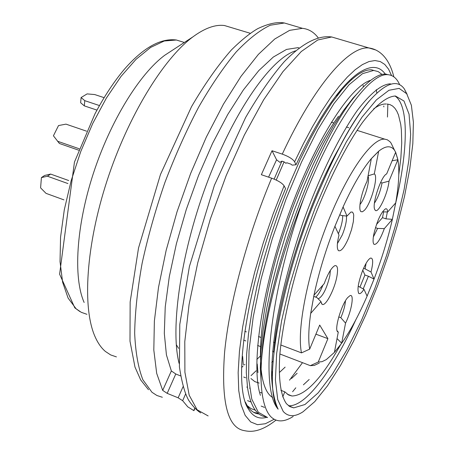<?xml version="1.0" encoding="UTF-8"?>
<svg xmlns="http://www.w3.org/2000/svg" width="454" height="454" viewBox="0 0 454 454"><rect width="100%" height="100%" fill="white"/><g stroke="black" fill="none" stroke-linecap="round" stroke-linejoin="round"><path stroke-width="0.68" d="M176.3 344.665L178.587 348.349M250.96 378.54L254.813 381.615L259.183 383.085M398.794 174.631L400.854 157.998L401.733 143.01L401.381 130.003L400.729 124.345L398.459 114.919L396.841 111.224L394.895 108.256L392.636 106.049L390.06 104.636L387.131 104.028M280.856 390.287L284.828 391.847L288.648 395.02L291.967 396.007C305.411 395.638 321.58 378.608 340.472 344.909M282.711 396.915L284.828 391.847M386.275 104.023C382.648 103.767 378.42 105.407 373.602 108.932M288.483 405.694C305.474 407.312 332.844 370.095 355.76 319.922M395.61 203.471C408.089 150.246 409.122 105.169 394.991 95.993M338.661 148.759C307.069 204.169 277.246 298.182 273.847 352.69M286.451 403.714L289.828 406.597L293.738 407.862L304.997 404.508L318.169 392.852L332.447 374.085L347.066 349.546L361.35 320.649L374.703 288.806L386.587 255.42L396.529 221.875L404.1 189.551L408.918 159.87L410.654 134.259L409.054 114.175L403.975 101.004L395.44 96.01C386.763 96.367 375.844 105.095 362.678 122.2C345.017 146.869 325.314 186.566 309.123 231.188C293.358 276.077 282.689 321.602 279.777 355.153C278.285 379.13 280.725 395.667 286.451 403.714M283.228 411.466C288.25 416.954 294.833 417.073 302.977 411.829L314.753 401.637L327.43 385.889L340.5 365.481L353.507 341.323L366.038 314.344L377.722 285.458L388.238 255.557L397.267 225.536L404.542 196.281L409.803 168.701L412.822 143.714L413.401 122.268L411.392 105.305L406.705 93.745L399.157 88.382L388.953 90.272L376.406 99.857L361.997 117.177L346.402 141.779L330.461 172.628L315.104 208.148L301.286 246.301L289.862 284.777L281.508 321.239L276.645 353.57L275.419 380.066L277.723 399.565L283.228 411.466M293.182 416.483C284.181 422.214 276.781 422.339 270.987 416.868C266.952 412.765 264.103 405.632 262.44 395.462C260.948 386.189 260.63 374.59 261.487 360.663C264.699 317.868 281.128 254.047 303.709 198.551C270.601 289.215 259.217 387.659 278.137 409.185C261.697 386.042 281.764 274.142 321.426 185.675C338.292 146.807 354.398 118.415 369.749 100.504C385.69 82.9 397.205 79.03 404.31 88.888L407.136 94.381M382.041 74.445L378.176 71.584L373.642 70.438L362.536 73.656L349.081 84.728L333.917 103.648L317.794 129.731L301.518 162.101L285.963 199.323L272.201 239.025L261.107 278.966L253.23 316.926L249.025 350.562L248.599 378.278L251.771 399.077L258.281 412.226L267.565 417.532M399.679 84.739C396.932 78.417 392.971 75.069 387.79 74.683C369.431 72.725 333.645 121.916 303.709 198.551M261.487 360.663C264.994 279.613 319.1 134.645 358.331 92.417C369.284 79.853 378.426 73.741 385.769 74.081M267.548 417.578L265.601 416.8C256.442 415.461 250.426 405.819 247.555 387.869L246.312 372.626L246.63 354.415L248.525 333.611L252.015 310.644L257.066 286.031L263.541 260.403L271.265 234.36L280.073 208.517L289.743 183.484L300.037 159.899L310.655 138.311L321.313 119.215L331.738 103.035L341.749 89.949C353.7 76.045 363.665 69.337 371.65 69.825M274.131 179.12L281.911 161.142L279.902 162.35L276.577 159.774L268.581 177.151M289.516 380.163L302.5 362.661M387.461 117.058L387.847 104.102M321.426 185.675C338.009 147.136 353.876 118.993 369.04 101.248L369.749 100.504M261.215 383.267L260.329 368.308L260.954 350.601L263.116 330.387L266.759 308.147L271.81 284.442L278.16 259.87L285.702 235.007L294.254 210.35L303.561 186.537L313.362 164.172L323.384 143.827L333.406 125.968L343.235 110.821L352.639 98.592M281.911 161.142L284.068 161.857L276.214 180.051M255.29 410.166L251.005 408.6L247.209 405.626M276.577 159.774L272.025 150.734L282.274 154.122C288.659 156.454 292.768 159.013 294.618 161.806L296.019 164.768L292.183 165.148L290.849 164.11L286.797 162.765L285.912 163.287L284.068 161.857M295.611 50.82C271.725 58.038 235.274 108.909 208.29 179.523C181.441 249.598 169.762 327.124 179.109 363.444M370.77 80.267C350.409 85.902 315.076 140.439 288.545 214.441C261.896 288.596 250.529 365.776 260.414 395.338M390.151 83.848C381.474 84.342 370.566 93.155 357.417 110.299C339.734 135.281 319.922 175.448 303.346 221.439C291.179 256.947 282.15 290.946 276.259 323.43C273.183 343.735 271.628 361.611 271.6 377.047C272.4 390.86 274.579 401.574 278.137 409.185M299.141 47.999L298 47.653L286.525 49.424L273.308 57.056L258.752 70.637L243.367 89.954L227.749 114.493L212.58 143.402L198.54 175.522L186.293 209.464L176.402 243.707L169.297 276.696L165.233 306.995L164.308 333.378L166.425 354.897L171.351 370.941L175.777 373.988L180.601 375.918M194.76 408.282L193.767 410.564L187.78 406.858L182.656 400.695L178.15 397.812L167.186 393.357L162.697 390.389L171.351 370.941M318.271 37.909C314.049 32.228 308.782 29.033 302.46 28.33L289.601 30.361L274.755 39.004L258.377 54.389L241.04 76.3L223.447 104.159L206.383 136.977L190.657 173.417L177.02 211.825L166.141 250.409L158.503 287.371L154.371 321.046L153.815 350.062L156.692 373.387L162.697 390.389M172.475 50.212L164.762 55.252C139.565 73.9 110.498 120.86 93.348 173.462C76.187 226.064 73.151 277.542 84.138 302.478M232.068 27.813L224.497 25.538C215.338 24.323 204.788 28.114 192.842 36.916C163.321 58.787 128.107 116.111 107.053 180.698C85.982 245.279 82.112 307.806 95.073 336.72C97.894 343.111 101.338 348.025 105.402 351.453L110.674 354.932L116.434 356.895M272.655 397.483C257.804 389.021 255.857 342.889 270.402 280.419C284.806 218.306 314.003 149.582 338.491 116.286M296.019 164.768C318.447 117.677 338.973 87.31 357.593 73.667C369.857 65.24 379.09 65.376 385.281 74.07M266.839 417.294C259.052 419.536 252.867 416.715 248.287 408.838C231.392 384.056 247.373 279.329 285.555 188.66L284.091 185.805C282.189 183.098 278.035 180.556 271.634 178.184L261.351 174.711L272.025 150.734M295.809 387.807L292.603 391.734M258.973 413.974L258.405 413.906C253.718 413.293 249.836 410.274 246.766 404.86L245.432 402.165M351.288 78.826L351.504 79.739M253.61 412.283L256.499 413.009M244.814 331.295L246.386 331.891M258.513 336.51L260.999 337.458M273.529 342.231L274.789 342.713M280.771 344.989L301.49 352.883C296.587 330.086 307.506 273.717 327.516 223.05C347.48 172.293 371.979 137.891 384.754 139.162L387.302 139.775L389.929 141.671L391.059 143.072L393.323 147.766M319.321 363.047L314.259 365.425L310.326 365.663L279.874 353.984M273.921 351.702L272.587 351.192M260.414 346.527L257.622 345.454M245.898 340.96L243.639 340.097M301.49 352.883L309.673 349.143L319.695 325.058L327.901 338.661L315.905 334.172M327.901 338.661L318.248 362.042L322.056 361.668L326.33 359.574L334.399 352.389L341.669 343.258C350.295 330.994 358.774 315.28 367.099 296.116L374.045 279.079C381.752 258.911 387.864 238.991 392.387 219.322L395.712 202.87C398.89 184.523 399.622 170.119 397.903 159.66L395.661 152.238L394.566 150.348C391.053 145.325 385.758 145.615 378.676 151.21L371.355 158.588C362.32 169.359 352.894 185.47 343.082 206.933L334.927 226.262C325.756 249.751 318.77 272.729 313.969 295.196L310.701 313.402C308.533 328.679 308.192 340.596 309.673 349.143M334.411 352.349L338.275 332.073L337.753 331.846C333.974 330.013 341.312 304.623 347.679 297.597L349.972 295.668C354.517 293.42 351.623 311.018 345.545 323.117L341.675 343.224M374.034 279.057L367.087 296.087L363.949 289.26C361.724 292.796 360.022 294.198 358.853 293.466C356.935 290.044 358.251 282.257 362.808 270.107C365.731 263.229 368.302 259.217 370.526 258.082C373.205 257.804 373.364 262.452 371.009 272.014L374.039 279.074L368.398 276.236L364.925 275.011L359.937 287.161M395.684 202.904L392.364 219.35L384.317 228.617C380.236 239.616 376.814 244.865 374.062 244.366C372.836 243.231 372.751 239.848 373.807 234.207C377.024 220.979 380.9 212.529 385.44 208.863C386.757 208.392 387.489 209.436 387.637 211.995L395.695 202.893M397.886 159.694L389.021 181.129C387.886 193.342 378.505 213.511 375.344 210.367L374.669 209.362C371.866 203.704 381.371 175.641 386.655 173.939L395.644 152.277M378.664 151.256L374.295 173.922C378.715 175.851 371.145 203.613 364.42 210.281L362.508 211.763L361.032 211.666C357.865 210.009 361.327 192.297 366.985 181.521L371.349 158.628M334.939 226.291L343.093 206.967L346.987 216.053L350.948 212.018L352.525 212.12L353.496 213.885L353.723 215.344L353.365 221.592L351.527 229.673L348.57 238.072C344.455 247.424 341.107 251.618 338.525 250.659C336.743 248.775 336.902 243.582 338.996 235.081L334.933 226.268M313.986 295.185L324.218 283.625C327.896 273.597 331.431 267.616 334.819 265.681C337.515 265.062 338.213 268.598 336.919 276.282C334.638 289.607 325.206 307.398 322.011 304.186L320.938 301.604L310.718 313.374M320.938 301.604L316.858 297.535L313.776 296.411M318.186 298.902C322.777 296.49 326.664 288.784 329.854 275.771L330.364 270.397M322.953 285.055C320.439 291.309 317.987 295.316 315.615 297.081M310.735 313.356L314.003 295.162M337.407 243.582L342.299 234.911C345.375 227.187 346.771 220.888 346.481 216.002M339.757 214.878L341.794 215.571L346.987 216.053M342.708 215.644C342.708 220.667 341.272 226.711 338.395 233.776M359.965 204.555C364.965 198.648 370.282 179.926 368.012 176.129M368.081 175.794L374.295 173.922M371.344 158.673L378.659 151.296M374.442 203.125C377.972 197.745 380.503 191.026 382.03 182.979L389.021 181.129M380.588 182.508L382.03 182.979M395.627 152.311L397.874 159.734M392.12 160.778L397.897 159.729M387.637 211.995L382.478 211.802M373.341 236.977L377.603 228.402L384.317 228.617M375.452 227.664L377.603 228.402M387.364 211.984L385.991 218.851L392.387 219.35M383.653 211.842L382.495 217.67L385.991 218.851M382.495 217.67L376.497 224.446M371.009 272.014L365.186 268.927L366.049 263.382M358.195 286.236L363.949 289.26M365.186 268.927L363.563 268.348M362.78 270.187L364.925 275.011M368.398 276.236L363.217 288.886M345.545 323.117L340.829 317.698C343.565 311.313 345.108 305.678 345.46 300.803M337.089 330.745L338.275 332.073M340.829 317.698L338.752 316.932M334.416 352.321L341.68 343.19L337.038 338.565M318.248 362.042L310.326 365.663M96.952 110.106L84.308 105.867L80.636 102.729L81.101 97.536L87.106 93.893L94.733 94.557L104.08 97.65M99.46 105.561L84.785 100.663L81.101 97.536M84.785 100.663L84.308 105.867M78.718 150.206L59.417 143.487L53.424 135.797L58.521 125.565L65.972 124.135L86.578 131.183M79.257 148.787L57.493 141.222M68.736 180.55L50.615 174.069L44.611 175.46L41.41 177.599L40.599 187.877L46.03 193.364L63.957 199.874M67.913 183.558L47.42 176.214L41.41 177.599M47.42 176.214L50.615 174.069M175.777 373.988L167.186 393.357M178.15 397.812L183.036 386.723M185.59 394.021L182.656 400.695M292.064 25.259L284.397 22.995L270.317 25.208C259.779 30.208 248.4 39.123 236.188 51.955C223.686 66.982 211.184 85.358 198.676 107.082C186.441 130.394 175.199 155.501 164.95 182.389C155.54 209.72 147.936 236.67 142.13 263.241C137.522 288.943 135.031 312.256 134.662 333.185C135.496 352.276 138.232 367.791 142.862 379.731L151.954 392.262L156.914 395.496L162.345 397.267M183.138 42.091L176.385 40.009L164.257 40.996L150.637 47.426L136.03 59.315L121.053 76.385L106.378 98.075L92.724 123.494L80.778 151.494L71.147 180.72L64.309 209.737L60.564 237.136L60.03 261.64L62.618 282.206L68.094 298.074L76.09 308.771L81.249 312.307L86.924 314.31M208.142 415.932L197.149 409.797L189.193 395.218L184.909 372.28L184.784 341.624L189.08 304.526L197.728 262.866L210.344 219.004L226.206 175.55L244.337 135.076L263.632 99.852L282.956 71.63L301.28 51.518L317.749 39.992L331.721 36.978L338.724 39.044M275.958 420.143C258.632 433.865 248.593 431.442 244.156 430.613C227.505 427.702 220.979 401.62 224.588 352.383C229.191 303.828 247.209 236.494 271.634 178.184M282.274 154.122C314.338 85.153 349.262 45.599 368.943 47.971L375.396 49.878M294.618 161.806L303.527 143.464L312.562 126.57L321.58 111.332L330.455 97.922L339.076 86.47L347.333 77.072L355.124 69.78L362.371 64.61L369.011 61.551L374.987 60.547L380.248 61.545L384.776 64.445L388.55 69.144L391.552 75.54M274.108 419.292L265.363 423.735L257.486 424.689L250.682 421.942L245.166 415.353L241.125 404.872L238.742 390.542L238.151 372.547L239.451 351.203L242.669 326.954L247.776 300.389L254.671 272.196L263.184 243.151L273.087 214.078L284.091 185.805M245.665 377.796L243.736 377.036M259.069 383.068L257.253 382.353M291.967 396.007L287.2 394.129M293.738 407.862L288.71 405.87M406.705 93.745L404.31 88.888M387.79 74.672L385.775 74.064M373.648 70.415L371.656 69.814M358.234 92.531L352.718 98.416M341.754 89.915L336.403 95.709M262.401 395.468L262.355 394.929M376.292 89.665L376.826 92.979M363.104 85.273L363.353 86.907M241.613 367.53L243.004 366.191M244.337 364.908L244.888 364.375M251.028 375.651L256.113 370.793M350.006 80.664L350.068 81.067M194.908 408.43L193.932 410.666M302.46 28.33L284.397 22.995C277.371 21.679 268.501 23.557 257.793 28.63C250.443 32.79 241.647 39.884 231.415 49.917C217.96 65.257 204.652 84.194 191.492 106.724L160.455 174.523L138.527 247.998L130.15 301.972L129.992 341.181L134.98 367.07L140.683 379.93L148.492 389.725M79.859 311.54L74.808 307.852L59.599 274.176L74.456 162.067L94.988 113.812C104.38 96.106 114.312 81.096 124.793 68.764C143.481 47.591 160.671 38 176.373 40.003L184.341 42.466M164.762 55.252L192.842 36.916M250.262 33.29L224.497 25.538M391.132 84.132L390.151 83.831M264.483 407.397L261.169 406.08M250.829 401.949L247.572 400.649M271.884 371.48L272.457 377.785M243.276 364.937L242.64 356.435M257.94 372.632L257.219 363.966M303.403 384.833L309.174 379.487M383.726 106.026L383.863 106.894M291.519 378.5L297.132 373.256M279.772 372.172L285.135 367.116M271.798 362.4L273.07 361.191M256.822 359.432L260.204 356.18M262.094 393.107L260.324 392.404M250.046 388.34L249.535 388.136M247.475 387.319L246.777 387.046M246.766 404.86L248.287 408.838M393.845 76.84C387.71 52.091 373.948 48.623 368.943 47.971L331.721 36.978C317.976 35.083 302.137 43.346 284.204 61.767C271.793 76.039 258.933 94.608 245.625 117.478L214.401 185.3L189.403 266.515L179.784 324.44L179.409 366.9C181.804 382.467 184.897 393.601 188.682 400.303C192.485 405.972 196.497 410.178 200.725 412.919M258.405 413.906L256.374 413.095M384.754 139.162L357.014 130.349M348.808 127.744L346.436 126.989M333.832 122.983L331.346 122.194M321.483 303.539L322.011 304.186M337.992 250.018L338.525 250.659M360.533 211.076L361.032 211.666M374.896 209.844L375.344 210.367M373.653 243.877L374.062 244.366M358.45 292.978L358.853 293.466M337.328 331.318L337.753 331.846M394.566 150.348L391.059 143.072"/></g></svg>
